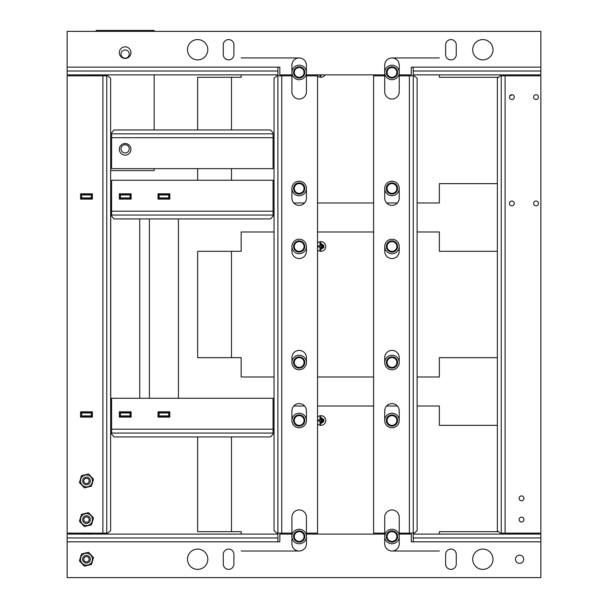 <?xml version="1.0" encoding="UTF-8"?>
<svg xmlns="http://www.w3.org/2000/svg" width="608" height="608" viewBox="0 0 608 608"><rect width="100%" height="100%" fill="white"/><g stroke="black" fill="none" stroke-linecap="round" stroke-linejoin="round"><path stroke-width="0.91" d="M277.894 541.827L277.894 537.958L67.138 537.958L67.138 541.827L279.832 541.827L279.832 534.098L291.916 534.098L291.916 543.765A7.25 7.25 0 0 0 299.166 551.015A7.25 7.25 0 0 0 306.417 543.765L306.417 534.098L384.727 534.098L384.727 543.765A7.25 7.25 0 0 0 391.978 551.015A7.25 7.25 0 0 0 399.228 543.765L399.228 534.098L411.312 534.098L411.312 541.827L413.25 541.827L413.25 534.098L540.862 534.098L540.862 537.958L413.25 537.958M67.138 541.827L67.138 577.6L540.862 577.6L540.862 537.958M207.807 559.231A10.154 10.154 0 0 1 192.576 568.024A10.154 10.154 0 0 1 192.576 550.438A10.154 10.154 0 0 1 207.807 559.231M523.701 559.231A4.112 4.112 0 0 1 517.537 562.788A4.112 4.112 0 0 1 517.537 555.674A4.112 4.112 0 0 1 523.701 559.231M445.634 554.397L445.634 564.064A5.32 5.32 0 0 0 450.954 569.384A5.32 5.32 0 0 0 456.266 564.064L456.266 554.397A5.32 5.32 0 0 0 450.954 549.077A5.32 5.32 0 0 0 445.634 554.397M223.273 554.397L223.273 564.064A5.32 5.32 0 0 0 228.593 569.384A5.32 5.32 0 0 0 233.905 564.064L233.905 554.397A5.32 5.32 0 0 0 228.593 549.077A5.32 5.32 0 0 0 223.273 554.397M493.004 559.231A10.154 10.154 0 0 1 477.782 568.024A10.154 10.154 0 0 1 477.782 550.438A10.154 10.154 0 0 1 493.004 559.231M277.894 537.958L277.894 534.098L67.138 534.098L67.138 537.958M119.343 52.638A5.799 5.799 0 0 1 128.045 47.614A5.799 5.799 0 0 1 128.045 57.661A5.799 5.799 0 0 1 119.343 52.638M413.25 71.007L413.25 67.138L411.312 67.138L411.312 74.875L399.228 74.875L399.228 65.208A7.25 7.25 0 0 0 391.978 57.95A7.25 7.25 0 0 0 384.727 65.208L384.727 74.875L306.417 74.875L306.417 65.208A7.25 7.25 0 0 0 299.166 57.95A7.25 7.25 0 0 0 291.916 65.208L291.916 74.875L279.832 74.875L279.832 67.138L277.894 67.138L277.894 71.007L67.138 71.007L67.138 31.365L540.862 31.365L540.862 71.007L413.25 71.007L413.25 74.875L540.862 74.875L540.862 71.007M493.004 49.734A10.154 10.154 0 0 0 477.782 40.941A10.154 10.154 0 0 0 477.782 58.528A10.154 10.154 0 0 0 493.004 49.734M233.905 44.901A5.32 5.32 0 0 0 228.593 39.581A5.32 5.32 0 0 0 223.273 44.901L223.273 54.568A5.32 5.32 0 0 0 228.593 59.888A5.32 5.32 0 0 0 233.905 54.568L233.905 44.901M456.266 44.901A5.32 5.32 0 0 0 450.954 39.581A5.32 5.32 0 0 0 445.634 44.901L445.634 54.568A5.32 5.32 0 0 0 450.954 59.888A5.32 5.32 0 0 0 456.266 54.568L456.266 44.901M207.807 49.734A10.154 10.154 0 0 0 192.576 40.941A10.154 10.154 0 0 0 192.576 58.528A10.154 10.154 0 0 0 207.807 49.734M277.894 71.007L277.894 74.875L67.138 74.875L67.138 71.007M102.912 75.84L67.138 75.84L67.138 533.125L106.772 533.125L106.772 75.84L102.912 75.84L102.912 533.125M80.575 417.111L92.37 417.111L92.37 411.798L80.575 411.798L80.575 417.111L81.54 416.146L91.405 416.146L91.405 412.764L81.54 412.764L81.54 416.146M80.575 199.105L92.37 199.105L92.37 193.785L80.575 193.785L80.575 199.105L81.54 198.14L91.405 198.14L91.405 194.75L81.54 194.75L81.54 198.14M106.772 533.125L107.745 533.125L110.641 530.693L110.641 78.272L107.745 75.84L106.772 75.84M92.37 199.105L91.405 198.14M80.575 193.785L81.54 194.75M92.37 193.785L91.405 194.75M92.37 417.111L91.405 416.146M80.575 411.798L81.54 412.764M92.37 411.798L91.405 412.764M409.382 75.84L399.228 75.84L399.228 91.793A7.25 7.25 0 0 1 391.978 99.043A7.25 7.25 0 0 1 384.727 91.793L384.727 75.84L373.608 75.84L373.608 533.125L384.727 533.125L384.727 517.172A7.25 7.25 0 0 1 391.978 509.93A7.25 7.25 0 0 1 399.228 517.172L399.228 533.125L413.25 533.125L413.25 75.84L409.382 75.84L409.382 533.125M384.727 410.833L384.727 420.5A7.25 7.25 0 0 1 395.603 414.215A7.25 7.25 0 0 1 395.603 426.778A7.25 7.25 0 0 1 384.727 420.5A7.25 7.25 0 0 1 395.603 414.215A7.25 7.25 0 0 1 395.603 426.778A7.25 7.25 0 0 1 384.727 420.5A7.25 7.25 0 0 0 391.978 427.751A7.25 7.25 0 0 0 399.228 420.5L399.228 410.833A7.25 7.25 0 0 0 391.978 403.575A7.25 7.25 0 0 0 384.727 410.833M399.228 251.309L399.228 246.476A7.25 7.25 0 0 0 391.978 239.225A7.25 7.25 0 0 0 384.727 246.476L384.727 251.309A7.25 7.25 0 0 0 391.978 258.56A7.25 7.25 0 0 0 399.228 251.309M399.228 362.49L399.228 357.656A7.25 7.25 0 0 0 391.978 350.406A7.25 7.25 0 0 0 384.727 357.656L384.727 362.49A7.25 7.25 0 0 1 395.603 356.212A7.25 7.25 0 0 1 395.603 368.767A7.25 7.25 0 0 1 384.727 362.49A7.25 7.25 0 0 1 395.603 356.212A7.25 7.25 0 0 1 395.603 368.767A7.25 7.25 0 0 1 384.727 362.49A7.25 7.25 0 0 0 391.978 369.74A7.25 7.25 0 0 0 399.228 362.49M399.228 198.14L399.228 188.472A7.25 7.25 0 0 1 391.978 195.723A7.25 7.25 0 0 1 384.727 188.472L384.727 198.14A7.25 7.25 0 0 0 391.978 205.39A7.25 7.25 0 0 0 399.228 198.14M384.727 188.472A7.25 7.25 0 0 1 391.978 181.222A7.25 7.25 0 0 1 399.228 188.472A7.25 7.25 0 0 1 391.978 195.723A7.25 7.25 0 0 1 384.727 188.472M413.25 533.125L414.215 533.125L417.118 530.693L417.118 78.272L414.215 75.84L413.25 75.84M281.762 533.125L291.916 533.125L291.916 517.172A7.25 7.25 0 0 1 299.166 509.922A7.25 7.25 0 0 1 306.417 517.172L306.417 533.125L317.536 533.125L317.536 75.84L306.417 75.84L306.417 91.793A7.25 7.25 0 0 1 299.166 99.043A7.25 7.25 0 0 1 291.916 91.793L291.916 75.84L277.894 75.84L277.894 533.125L281.762 533.125L281.762 75.84M306.417 198.14L306.417 188.472A7.25 7.25 0 0 0 299.166 181.222A7.25 7.25 0 0 0 291.916 188.472L291.916 198.14A7.25 7.25 0 0 0 299.166 205.39A7.25 7.25 0 0 0 306.417 198.14M291.916 357.656L291.916 362.49A7.25 7.25 0 0 1 299.09 355.239A7.25 7.25 0 0 1 306.417 362.33A7.25 7.25 0 0 0 299.09 355.239A7.25 7.25 0 0 0 291.916 362.49A7.25 7.25 0 0 0 299.166 369.74A7.25 7.25 0 0 0 306.417 362.49L306.417 357.656A7.25 7.25 0 0 0 299.166 350.406A7.25 7.25 0 0 0 291.916 357.656M291.916 246.476L291.916 251.309A7.25 7.25 0 0 0 299.166 258.56A7.25 7.25 0 0 0 306.417 251.309L306.417 246.476A7.25 7.25 0 0 0 299.166 239.225A7.25 7.25 0 0 0 291.916 246.476A7.25 7.25 0 0 1 299.166 239.225A7.25 7.25 0 0 0 291.916 246.476A7.25 7.25 0 0 0 299.09 253.726A7.25 7.25 0 0 0 306.417 246.635A7.25 7.25 0 0 1 299.09 253.726A7.25 7.25 0 0 1 291.916 246.476M291.916 410.833L291.916 420.5A7.25 7.25 0 0 1 299.09 413.25A7.25 7.25 0 0 1 306.417 420.333A7.25 7.25 0 0 0 299.09 413.25A7.25 7.25 0 0 0 291.916 420.5A7.25 7.25 0 0 0 299.166 427.751A7.25 7.25 0 0 0 306.417 420.5L306.417 410.833A7.25 7.25 0 0 0 299.166 403.575A7.25 7.25 0 0 0 291.916 410.833M277.894 75.84L276.929 75.84L274.033 78.272L274.033 530.693L276.929 533.125L277.894 533.125M505.088 533.125L540.862 533.125L540.862 75.84L501.228 75.84L501.228 533.125L505.088 533.125L505.088 75.84M511.86 99.522A2.417 2.417 0 0 1 509.762 95.897A2.417 2.417 0 0 1 513.95 95.897A2.417 2.417 0 0 1 511.86 99.522M521.527 522.014A2.417 2.417 0 0 1 519.43 518.381A2.417 2.417 0 0 1 523.617 518.381A2.417 2.417 0 0 1 521.527 522.014M521.527 500.741A2.417 2.417 0 0 1 519.43 497.116A2.417 2.417 0 0 1 523.617 497.116A2.417 2.417 0 0 1 521.527 500.741M511.86 205.869A2.417 2.417 0 0 1 509.762 202.244A2.417 2.417 0 0 1 513.95 202.244A2.417 2.417 0 0 1 511.86 205.869M536.028 205.869A2.417 2.417 0 0 1 533.938 202.244A2.417 2.417 0 0 1 538.118 202.244A2.417 2.417 0 0 1 536.028 205.869M536.028 99.522A2.417 2.417 0 0 1 533.938 95.897A2.417 2.417 0 0 1 538.118 95.897A2.417 2.417 0 0 1 536.028 99.522M501.228 75.84L500.255 75.84L497.359 78.272L497.359 530.693L500.255 533.125L501.228 533.125M111.614 137.712L111.614 168.652L273.06 168.652L273.06 133.844L111.614 133.844L111.614 137.712L273.06 137.712M125.142 155.116A5.799 5.799 0 0 1 120.118 146.414A5.799 5.799 0 0 1 130.165 146.414A5.799 5.799 0 0 1 125.142 155.116M273.06 133.844L273.06 132.878L270.628 129.975L114.046 129.975L111.614 132.878L111.614 133.844M130.173 194.993L120.308 194.993M130.173 197.896L120.308 197.896M130.074 194.993L130.074 197.896M120.407 194.993L120.407 197.896M91.405 194.993L81.54 194.993M91.405 197.896L81.54 197.896M91.306 194.993L91.306 197.896M81.639 194.993L81.639 197.896M168.842 194.993L158.984 194.993M168.842 197.896L158.984 197.896M168.75 194.993L168.75 197.896M159.076 194.993L159.076 197.896M168.842 413.007L158.984 413.007M168.842 415.902L158.984 415.902M168.75 413.007L168.75 415.902M159.076 413.007L159.076 415.902M130.173 413.007L120.308 413.007M130.173 415.902L120.308 415.902M130.074 413.007L130.074 415.902M120.407 413.007L120.407 415.902M91.405 413.007L81.54 413.007M91.405 415.902L81.54 415.902M91.306 413.007L91.306 415.902M81.639 413.007L81.639 415.902M273.06 429.195L273.06 398.263L111.614 398.263L111.614 433.063L273.06 433.063L273.06 429.195L111.614 429.195M158.019 417.111L169.807 417.111L169.807 411.798L158.019 411.798L158.019 417.111L158.984 416.146L168.842 416.146L168.842 412.764L158.984 412.764L158.984 416.146M119.343 417.111L131.138 417.111L131.138 411.798L119.343 411.798L119.343 417.111L120.308 416.146L130.173 416.146L130.173 412.764L120.308 412.764L120.308 416.146M111.614 433.063L111.614 434.036L114.046 436.932L270.628 436.932L273.06 434.036L273.06 433.063M131.138 417.111L130.173 416.146M119.343 411.798L120.308 412.764M131.138 411.798L130.173 412.764M169.807 417.111L168.842 416.146M158.019 411.798L158.984 412.764M169.807 411.798L168.842 412.764M273.06 211.189L273.06 180.249L111.614 180.249L111.614 215.057L273.06 215.057L273.06 211.189L111.614 211.189M158.019 199.105L169.807 199.105L169.807 193.785L158.019 193.785L158.019 199.105L158.984 198.14L168.842 198.14L168.842 194.75L158.984 194.75L158.984 198.14M119.343 199.105L131.138 199.105L131.138 193.785L119.343 193.785L119.343 199.105L120.308 198.14L130.173 198.14L130.173 194.75L120.308 194.75L120.308 198.14M111.614 215.057L111.614 216.022L114.046 218.926L270.628 218.926L273.06 216.022L273.06 215.057M131.138 199.105L130.173 198.14M119.343 193.785L120.308 194.75M131.138 193.785L130.173 194.75M169.807 199.105L168.842 198.14M158.019 193.785L158.984 194.75M169.807 193.785L168.842 194.75M110.641 170.582L154.151 170.582L154.151 168.652M154.151 129.975L154.151 74.875M154.151 31.365L154.151 30.4L96.14 30.4L96.14 31.365M96.14 75.84L96.14 74.875M125.142 49.978A4.112 4.112 0 0 0 121.585 56.141A4.112 4.112 0 0 0 128.706 56.141A4.112 4.112 0 0 0 125.142 49.978M125.142 144.719A4.112 4.112 0 0 0 121.585 150.883A4.112 4.112 0 0 0 128.706 150.883A4.112 4.112 0 0 0 125.142 144.719M90.828 75.84L90.828 74.875M89.855 75.84L89.855 74.875M111.614 412.764L110.641 412.764M111.614 409.86L110.641 409.86M110.641 201.035L111.614 201.035M110.641 198.14L111.614 198.14M82.392 194.758L84.33 194.75M88.616 194.75L90.615 194.75M121.106 194.75L123.097 194.75M127.384 194.75L129.382 194.75M159.836 194.758L161.766 194.75M166.06 194.75L168.051 194.75M123.097 416.146L121.106 416.146M129.382 416.146L127.384 416.146M84.33 416.146L82.338 416.146M90.615 416.146L88.616 416.146M161.766 416.146L159.775 416.146M167.99 416.138L166.06 416.146M81.267 533.125A14.501 14.501 0 0 0 91.679 533.125M100.974 534.098L100.974 533.125M71.972 533.125L71.972 534.098M82.832 560.53A3.868 3.868 0 0 1 87.164 555.423A3.868 3.868 0 0 1 89.422 561.731A3.868 3.868 0 0 1 82.832 560.53M83.972 560.128A2.66 2.66 0 0 1 86.952 556.616A2.66 2.66 0 0 1 88.502 560.948A2.66 2.66 0 0 1 83.972 560.128M79.412 560.918L81.487 553.964L88.54 552.277L93.533 557.544L91.458 564.498L84.406 566.185L79.412 560.918M88.175 553.508A5.974 5.974 0 0 1 90.577 563.563A5.974 5.974 0 0 1 80.666 560.614A5.974 5.974 0 0 1 88.175 553.508M90.182 560.333A3.868 3.868 0 0 0 85.576 555.469A3.868 3.868 0 0 0 83.668 561.891A3.868 3.868 0 0 0 90.182 560.333M82.832 520.896A3.868 3.868 0 0 1 87.164 515.789A3.868 3.868 0 0 1 89.422 522.097A3.868 3.868 0 0 1 82.832 520.896M83.972 520.486A2.66 2.66 0 0 1 86.952 516.975A2.66 2.66 0 0 1 88.502 521.314A2.66 2.66 0 0 1 83.972 520.486M82.832 482.22A3.868 3.868 0 0 1 87.164 477.12A3.868 3.868 0 0 1 89.422 483.428A3.868 3.868 0 0 1 82.832 482.22A3.868 3.868 0 0 1 86.366 477.06A3.868 3.868 0 0 1 90.182 482.022M83.972 481.817A2.66 2.66 0 0 1 86.952 478.306A2.66 2.66 0 0 1 88.502 482.646A2.66 2.66 0 0 1 83.972 481.817M79.412 521.276L81.487 514.322L88.54 512.635L93.533 517.91L91.458 524.864L84.406 526.551L79.412 521.276M88.175 513.874A5.974 5.974 0 0 1 90.577 523.929A5.974 5.974 0 0 1 80.666 520.98A5.974 5.974 0 0 1 88.175 513.874M79.412 482.608L81.487 475.654L88.54 473.966L93.533 479.233L91.458 486.195L84.406 487.874L79.412 482.608M88.175 475.198A5.974 5.974 0 0 1 90.577 485.26A5.974 5.974 0 0 1 80.666 482.311A5.974 5.974 0 0 1 88.175 475.198M231.496 129.975L231.496 77.292L197.653 77.292L197.653 129.975M231.496 77.292L241.163 77.292L241.163 74.875M439.348 74.875L439.348 77.292L498.53 77.292M231.496 180.249L231.496 168.652M273.06 202.973L274.033 202.973M293.763 202.973L304.57 202.973M317.536 202.973L373.608 202.973M386.574 202.973L397.381 202.973M417.118 202.973L439.348 202.973L439.348 183.639L497.359 183.639M439.348 57.95L391.978 57.95M299.166 57.95L241.163 57.95M316.738 74.875A4.834 4.834 0 0 0 317.467 75.84M317.536 75.909A4.834 4.834 0 0 0 325.105 74.875M291.916 188.472A7.25 7.25 0 0 1 299.166 181.222A7.25 7.25 0 0 0 291.916 188.472A7.25 7.25 0 0 0 299.09 195.723A7.25 7.25 0 0 0 306.417 188.632A7.25 7.25 0 0 1 299.09 195.723A7.25 7.25 0 0 1 291.916 188.472M291.916 72.458A7.25 7.25 0 0 1 299.09 65.208A7.25 7.25 0 0 1 306.417 72.291A7.25 7.25 0 0 0 299.09 65.208A7.25 7.25 0 0 0 291.916 72.458A7.25 7.25 0 0 0 299.09 79.709A7.25 7.25 0 0 0 306.417 72.618A7.25 7.25 0 0 1 299.09 79.709A7.25 7.25 0 0 1 291.916 72.458M384.727 72.458A7.25 7.25 0 0 1 391.902 65.208A7.25 7.25 0 0 1 399.228 72.291A7.25 7.25 0 0 0 391.902 65.208A7.25 7.25 0 0 0 384.727 72.458A7.25 7.25 0 0 0 391.902 79.709A7.25 7.25 0 0 0 399.228 72.618A7.25 7.25 0 0 1 391.902 79.709A7.25 7.25 0 0 1 384.727 72.458M197.653 168.652L197.653 180.249M319.952 74.875L319.952 75.84A0.486 0.486 0 0 0 320.439 76.319A0.486 0.486 0 0 0 320.918 75.84L320.918 74.875M299.166 182.856A5.609 5.609 0 0 0 294.31 191.277A5.609 5.609 0 0 0 304.023 191.277A5.609 5.609 0 0 0 299.166 182.856M299.166 183.586A4.887 4.887 0 0 0 294.941 190.912A4.887 4.887 0 0 0 303.4 190.912A4.887 4.887 0 0 0 299.166 183.586M391.978 182.856A5.609 5.609 0 0 0 387.121 191.277A5.609 5.609 0 0 0 396.834 191.277A5.609 5.609 0 0 0 391.978 182.856M391.978 183.586A4.887 4.887 0 0 0 387.752 190.912A4.887 4.887 0 0 0 396.211 190.912A4.887 4.887 0 0 0 391.978 183.586M299.166 66.842A5.609 5.609 0 0 0 294.31 75.263A5.609 5.609 0 0 0 304.023 75.263A5.609 5.609 0 0 0 299.166 66.842M299.166 67.572A4.887 4.887 0 0 0 294.941 74.898A4.887 4.887 0 0 0 303.4 74.898A4.887 4.887 0 0 0 299.166 67.572M391.978 66.842A5.609 5.609 0 0 0 387.121 75.263A5.609 5.609 0 0 0 396.834 75.263A5.609 5.609 0 0 0 391.978 66.842M391.978 67.572A4.887 4.887 0 0 0 387.752 74.898A4.887 4.887 0 0 0 396.211 74.898A4.887 4.887 0 0 0 391.978 67.572M511.374 94.742L510.895 95.661L510.895 94.894M231.496 251.309L197.653 251.309L197.653 357.656L231.496 357.656L231.496 251.309L241.163 251.309L241.163 231.975L274.033 231.975M417.118 231.975L439.348 231.975L439.348 251.309L497.359 251.309M274.033 376.99L241.163 376.99L241.163 357.656L231.496 357.656M317.536 376.99L373.608 376.99M417.118 376.99L439.348 376.99L439.348 357.656L497.359 357.656M373.608 231.975L317.536 231.975M317.536 249.926A4.834 4.834 0 0 0 324.353 249.88A4.834 4.834 0 0 0 324.353 243.071A4.834 4.834 0 0 0 317.536 243.025M299.166 369.74A7.25 7.25 0 0 1 291.916 362.49A7.25 7.25 0 0 0 299.166 369.74M384.727 246.476A7.25 7.25 0 0 1 395.603 240.198A7.25 7.25 0 0 1 395.603 252.753A7.25 7.25 0 0 1 384.727 246.476A7.25 7.25 0 0 1 395.603 240.198A7.25 7.25 0 0 1 395.603 252.753A7.25 7.25 0 0 1 384.727 246.476M318.022 245.989A0.486 0.486 0 0 0 317.536 246.476A0.486 0.486 0 0 0 318.022 246.962L319.474 246.962A0.486 0.486 0 0 1 319.952 247.441L319.952 249.858A0.486 0.486 0 0 0 320.439 250.344A0.486 0.486 0 0 0 320.918 249.858L320.918 243.094A0.486 0.486 0 0 0 320.439 242.607A0.486 0.486 0 0 0 319.952 243.094L319.952 245.51A0.486 0.486 0 0 1 319.474 245.989L318.022 245.989M322.369 244.545A0.486 0.486 0 0 0 321.89 244.059A0.486 0.486 0 0 0 321.404 244.545L321.404 248.414A0.486 0.486 0 0 0 321.89 248.892A0.486 0.486 0 0 0 322.369 248.414L322.369 244.545M322.856 245.51L322.856 247.441A0.486 0.486 0 0 0 323.334 247.927A0.486 0.486 0 0 0 323.821 247.441L323.821 245.51A0.486 0.486 0 0 0 323.334 245.024A0.486 0.486 0 0 0 322.856 245.51M299.166 356.881A5.609 5.609 0 0 0 294.31 365.294A5.609 5.609 0 0 0 304.023 365.294A5.609 5.609 0 0 0 299.166 356.881M299.166 357.603A4.887 4.887 0 0 0 294.941 364.929A4.887 4.887 0 0 0 303.4 364.929A4.887 4.887 0 0 0 299.166 357.603M391.978 356.881A5.609 5.609 0 0 0 387.121 365.294A5.609 5.609 0 0 0 396.834 365.294A5.609 5.609 0 0 0 391.978 356.881M391.978 357.603A4.887 4.887 0 0 0 387.752 364.929A4.887 4.887 0 0 0 396.211 364.929A4.887 4.887 0 0 0 391.978 357.603M299.166 240.867A5.609 5.609 0 0 0 294.31 249.28A5.609 5.609 0 0 0 304.023 249.28A5.609 5.609 0 0 0 299.166 240.867M299.166 241.589A4.887 4.887 0 0 0 294.941 248.915A4.887 4.887 0 0 0 303.4 248.915A4.887 4.887 0 0 0 299.166 241.589M391.978 240.867A5.609 5.609 0 0 0 387.121 249.28A5.609 5.609 0 0 0 396.834 249.28A5.609 5.609 0 0 0 391.978 240.867M391.978 241.589A4.887 4.887 0 0 0 387.752 248.915A4.887 4.887 0 0 0 396.211 248.915A4.887 4.887 0 0 0 391.978 241.589M417.118 405.992L439.348 405.992L439.348 425.334L497.359 425.334M241.163 534.098L241.163 531.681L231.496 531.681L231.496 436.932M241.163 551.015L299.166 551.015M391.978 551.015L439.348 551.015M498.53 531.681L439.348 531.681L439.348 534.098M397.381 405.992L386.574 405.992M373.608 405.992L317.536 405.992M304.57 405.992L293.763 405.992M274.033 405.992L273.06 405.992M317.536 423.951A4.834 4.834 0 0 0 324.353 423.905A4.834 4.834 0 0 0 324.353 417.088A4.834 4.834 0 0 0 317.536 417.05M291.916 536.514A7.25 7.25 0 0 1 299.09 529.264A7.25 7.25 0 0 1 306.417 536.347A7.25 7.25 0 0 0 299.09 529.264A7.25 7.25 0 0 0 291.916 536.514A7.25 7.25 0 0 0 299.09 543.765A7.25 7.25 0 0 0 306.417 536.674A7.25 7.25 0 0 1 299.09 543.765A7.25 7.25 0 0 1 291.916 536.514M299.166 427.751A7.25 7.25 0 0 1 291.916 420.5A7.25 7.25 0 0 0 299.166 427.751M384.727 536.514A7.25 7.25 0 0 1 391.902 529.264A7.25 7.25 0 0 1 399.228 536.347A7.25 7.25 0 0 0 391.902 529.264A7.25 7.25 0 0 0 384.727 536.514A7.25 7.25 0 0 0 391.902 543.765A7.25 7.25 0 0 0 399.228 536.674A7.25 7.25 0 0 1 391.902 543.765A7.25 7.25 0 0 1 384.727 536.514M197.653 436.932L197.653 531.681L231.496 531.681M318.022 420.014A0.486 0.486 0 0 0 317.536 420.5A0.486 0.486 0 0 0 318.022 420.979L319.474 420.979A0.486 0.486 0 0 1 319.952 421.466L319.952 423.882A0.486 0.486 0 0 0 320.439 424.361A0.486 0.486 0 0 0 320.918 423.882L320.918 417.111A0.486 0.486 0 0 0 320.439 416.632A0.486 0.486 0 0 0 319.952 417.111L319.952 419.528A0.486 0.486 0 0 1 319.474 420.014L318.022 420.014M322.369 418.562A0.486 0.486 0 0 0 321.89 418.084A0.486 0.486 0 0 0 321.404 418.562L321.404 422.431A0.486 0.486 0 0 0 321.89 422.917A0.486 0.486 0 0 0 322.369 422.431L322.369 418.562M322.856 419.528L322.856 421.466A0.486 0.486 0 0 0 323.334 421.944A0.486 0.486 0 0 0 323.821 421.466L323.821 419.528A0.486 0.486 0 0 0 323.334 419.049A0.486 0.486 0 0 0 322.856 419.528M299.166 530.898A5.609 5.609 0 0 0 294.31 539.319A5.609 5.609 0 0 0 304.023 539.319A5.609 5.609 0 0 0 299.166 530.898M299.166 531.628A4.887 4.887 0 0 0 294.941 538.954A4.887 4.887 0 0 0 303.4 538.954A4.887 4.887 0 0 0 299.166 531.628M391.978 530.898A5.609 5.609 0 0 0 387.121 539.319A5.609 5.609 0 0 0 396.834 539.319A5.609 5.609 0 0 0 391.978 530.898M391.978 531.628A4.887 4.887 0 0 0 387.752 538.954A4.887 4.887 0 0 0 396.211 538.954A4.887 4.887 0 0 0 391.978 531.628M299.166 414.884A5.609 5.609 0 0 0 294.31 423.305A5.609 5.609 0 0 0 304.023 423.305A5.609 5.609 0 0 0 299.166 414.884M299.166 415.614A4.887 4.887 0 0 0 294.941 422.94A4.887 4.887 0 0 0 303.4 422.94A4.887 4.887 0 0 0 299.166 415.614M391.978 414.884A5.609 5.609 0 0 0 387.121 423.305A5.609 5.609 0 0 0 396.834 423.305A5.609 5.609 0 0 0 391.978 414.884M391.978 415.614A4.887 4.887 0 0 0 387.752 422.94A4.887 4.887 0 0 0 396.211 422.94A4.887 4.887 0 0 0 391.978 415.614M413.25 541.827L540.862 541.827M413.25 67.138L540.862 67.138M67.138 67.138L277.894 67.138M94.742 75.84L94.742 74.875M92.226 75.84L92.226 74.875M178.418 398.263L178.418 218.926M149.408 398.263L149.408 218.926M110.74 201.035L110.74 409.86M139.741 218.926L139.741 398.263M510.895 95.661L509.922 95.661"/></g></svg>
